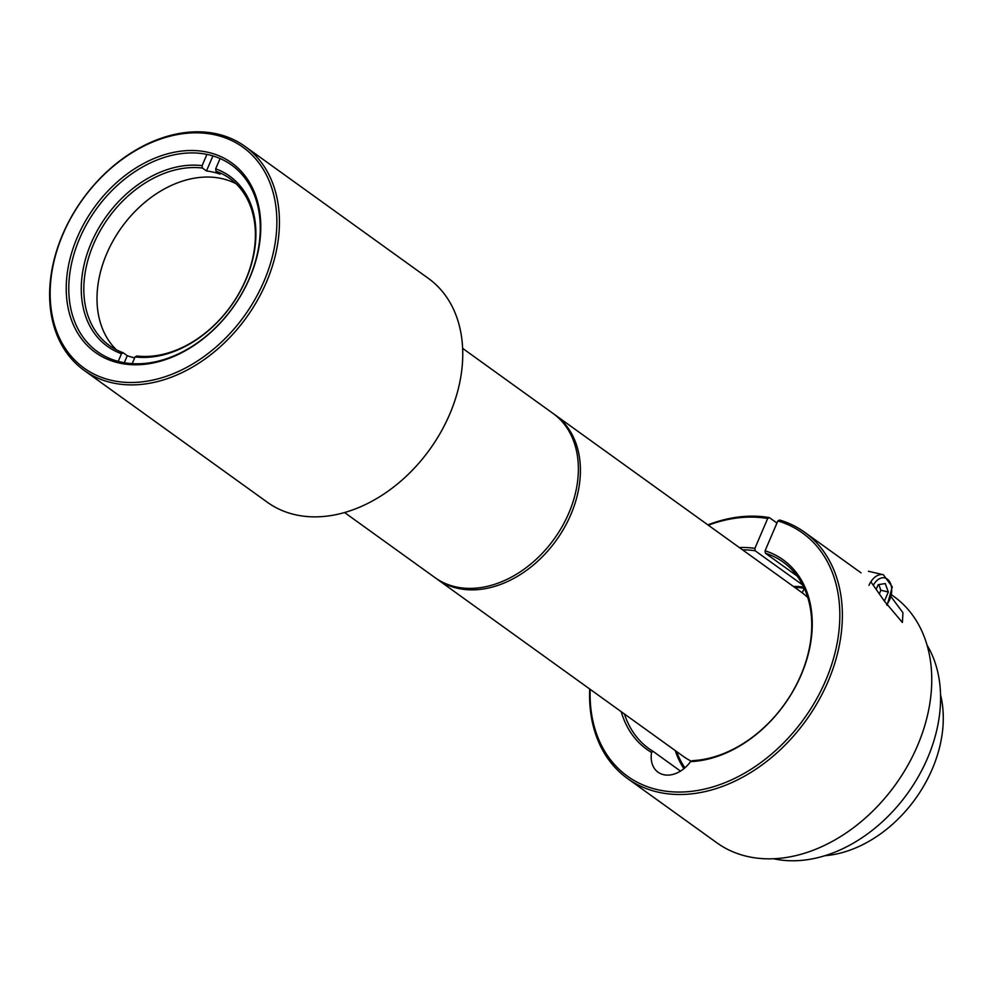 <?xml version="1.0" encoding="UTF-8"?>
<svg xmlns="http://www.w3.org/2000/svg" width="992" height="992" viewBox="0 0 992 992"><rect width="100%" height="100%" fill="white"/><g stroke="black" fill="none" stroke-linecap="round" stroke-linejoin="round"><path stroke-width="1.49" d="M884.405 601.14L888.324 592.001L885.286 583.569L878.168 584.685L876.358 588.888M879.47 593.464L880.846 590.252L888.324 592.001M880.846 590.252L878.813 584.586M554.181 414.272A101.11 74.065 125.7 0 1 555.21 414.991A101.11 74.065 125.7 0 1 570.834 514.612A101.11 74.065 125.7 0 1 437.063 579.117A101.11 74.065 125.7 0 1 436.058 578.373M807.81 597.606A101.11 74.065 -54.3 0 0 801.511 592.286L555.21 414.991M437.063 579.117L683.364 756.412A101.11 74.065 -54.3 0 0 691.424 761.224M683.897 768.688A114.898 84.171 125.7 0 1 675.254 750.572M793.389 586.446A114.898 84.171 125.7 0 1 803.694 587.016M794.741 587.425A113.063 82.82 -54.3 0 1 804.239 588.268L802.268 592.856M676.606 751.552A113.063 82.82 -54.3 0 0 684.939 767.808M773.413 858.712A137.876 100.998 -54.3 0 0 907.655 793.278A137.876 100.998 -54.3 0 0 927.098 645.209M824.774 855.724A116.734 85.51 -54.3 0 0 940.565 694.859M344.509 512.492L435.042 577.654A101.11 74.065 -54.3 0 0 568.8 513.149A101.11 74.065 -54.3 0 0 553.176 413.54L462.656 348.378M797.171 576.067L765.365 553.176L765.068 550.783L777.852 520.924L779.588 520.006A151.664 111.104 125.7 0 1 804.586 532.22A151.664 111.104 125.7 0 1 806.161 720.217A151.664 111.104 125.7 0 1 627.378 778.41A151.664 111.104 125.7 0 1 589.707 688.994M707.842 524.867A151.664 111.104 125.7 0 1 769.395 517.613L767.672 518.531L754.875 548.39L755.185 550.783L802.664 584.97M776.947 523.044L769.395 517.613M627.378 778.41L716.757 842.741A151.664 111.104 -54.3 0 0 895.54 784.56A151.664 111.104 -54.3 0 0 893.966 596.552L891.87 595.051M890.841 596.452L902.956 612.734L902.385 622.455L884.467 601.226L870.852 581.808M765.068 550.783A116.734 85.51 125.7 0 1 804.698 665.892A116.734 85.51 125.7 0 1 690.544 761.62L692.738 760.628A114.898 84.171 -54.3 0 0 799.527 678.268A114.898 84.171 -54.3 0 0 783.11 562.055A114.898 84.171 -54.3 0 0 765.365 553.176M680.5 771.106L652.972 751.279L651.57 752.457A27.578 20.2 -54.3 0 0 658.043 772.198A27.578 20.2 -54.3 0 0 690.544 761.62M755.185 550.783A114.898 84.171 -54.3 0 0 742.611 549.89M624.464 714.017A114.898 84.171 -54.3 0 0 648.855 748.563A114.898 84.171 -54.3 0 0 652.972 751.279M651.57 752.457A116.734 85.51 125.7 0 1 621.215 711.673M739.35 547.547A116.734 85.51 125.7 0 1 754.875 548.39M767.672 518.531A149.829 109.752 -54.3 0 0 708.3 525.202M590.166 689.328A149.829 109.752 -54.3 0 0 690.184 791.48A149.829 109.752 -54.3 0 0 831.68 664.516A149.829 109.752 -54.3 0 0 777.852 520.924M249.401 278.293A114.898 84.171 -54.3 0 0 231.644 165.106A114.898 84.171 -54.3 0 0 96.212 209.176A114.898 84.171 -54.3 0 0 97.402 351.602A114.898 84.171 -54.3 0 0 249.401 278.293M263.996 281.232A136.04 99.659 -54.3 0 0 158.757 139.674A136.04 99.659 -54.3 0 0 67.766 351.962A136.04 99.659 -54.3 0 0 263.996 281.232M249.736 277.884A116.734 85.51 125.7 0 1 81.356 338.582A116.734 85.51 125.7 0 1 159.427 156.401A116.734 85.51 125.7 0 1 249.736 277.884M83.973 370.252L267.294 502.225A137.876 100.998 -54.3 0 0 449.698 414.247A137.876 100.998 -54.3 0 0 428.408 278.417L245.074 146.444A137.876 100.998 125.7 0 1 266.377 282.286A137.876 100.998 125.7 0 1 83.973 370.252A137.876 100.998 125.7 0 1 82.547 199.342A137.876 100.998 125.7 0 1 245.074 146.444M132.196 363.63L135.073 356.922L136.797 355.992A102.945 75.417 -54.3 0 0 241.168 289.292A102.945 75.417 -54.3 0 0 229.747 178.448A102.945 75.417 -54.3 0 0 215.983 171.219L215.686 168.826L220.088 158.534M215.686 168.826A104.792 76.768 125.7 0 1 245.991 279.459A104.792 76.768 125.7 0 1 135.073 356.922M206.919 154.405L202.108 165.639L202.405 168.032A102.945 75.417 -54.3 0 0 98.034 234.72A102.945 75.417 -54.3 0 0 109.455 345.563A102.945 75.417 -54.3 0 0 123.219 352.792L127.274 355.719A102.945 75.417 -54.3 0 0 134.664 357.864M202.405 168.032L206.472 170.959A102.945 75.417 -54.3 0 1 220.05 174.146L215.983 171.219M116.411 349.829A102.945 75.417 125.7 0 1 106.752 253.642A102.945 75.417 125.7 0 1 229.189 180.73A102.945 75.417 125.7 0 1 235.997 183.694M123.219 352.792L121.483 353.722L118.209 361.386M121.483 353.722A104.792 76.768 125.7 0 1 91.177 243.09A104.792 76.768 125.7 0 1 202.108 165.639M127.274 355.719L124.285 362.712M212.883 155.992L206.472 170.959M868.992 585.342A18.389 11.978 -76.8 0 1 883.364 574.752L868.422 571.243M886.6 604.562A15.624 10.18 103.2 0 0 889.378 581.312A15.624 10.18 103.2 0 0 873.481 585.02M883.364 574.752L892.279 586.88L887.108 605.343M861.056 572.855L804.586 532.22"/></g></svg>
